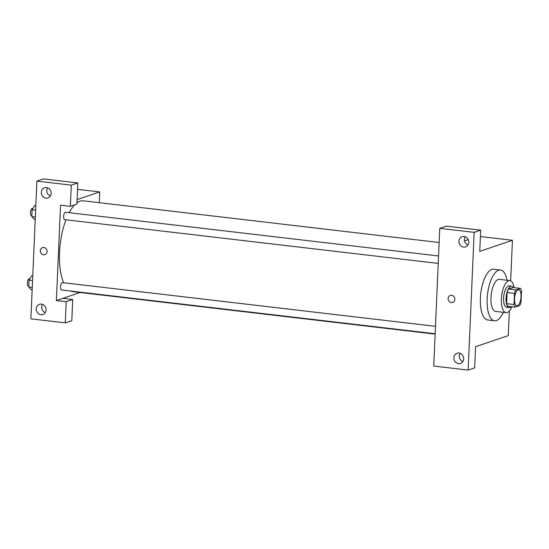 <?xml version="1.0" encoding="UTF-8"?>
<svg xmlns="http://www.w3.org/2000/svg" width="549" height="549" viewBox="0 0 549 549"><rect width="100%" height="100%" fill="white"/><g stroke="black" fill="none" stroke-linecap="round" stroke-linejoin="round"><path stroke-width="0.82" d="M517.419 305.711A8.07 3.17 -83.3 0 1 516.829 305.779A8.07 3.17 -83.3 0 1 514.619 297.393A8.07 3.17 -83.3 0 1 518.709 289.748A8.07 3.17 -83.3 0 1 520.987 297.393A8.07 3.17 -83.3 0 1 517.419 305.711M521.063 302.142L521.55 290.991A10.41 4.09 -83.3 0 0 520.438 288.383L515.854 289.927A10.41 4.09 -83.3 0 0 514.475 293.386L513.988 304.537A10.41 4.09 -83.3 0 0 515.099 307.145L519.683 305.594A10.41 4.09 -83.3 0 0 521.063 302.142M514.475 293.386L507.104 292.521L506.617 303.672L513.988 304.537M506.617 303.672A10.41 4.09 -83.3 0 0 507.729 306.28L515.099 307.145M507.104 292.521A10.41 4.09 -83.3 0 1 508.484 289.069L515.854 289.927M520.438 288.383L513.068 287.518L508.484 289.069M513.39 287.552A10.76 4.227 96.7 0 0 511.647 286.214A10.76 4.227 96.7 0 0 506.041 298.375A10.76 4.227 96.7 0 0 509.149 307.584A10.76 4.227 96.7 0 0 511.146 306.685M509.149 307.584L506.693 307.296A10.76 4.227 -83.3 0 1 503.584 298.086A10.76 4.227 -83.3 0 1 509.191 285.926L511.647 286.214M514.111 287.642A16.134 6.341 96.7 0 0 509.822 280.587A16.134 6.341 96.7 0 0 501.409 298.821A16.134 6.341 96.7 0 0 506.061 312.642A16.134 6.341 96.7 0 0 511.874 306.767M509.822 280.587L499.377 279.359A16.134 6.341 96.7 0 0 490.971 297.599A16.134 6.341 96.7 0 0 495.623 311.413L506.061 312.642M507.111 280.264A25.549 10.033 96.7 0 0 500.475 270.012A25.549 10.033 96.7 0 0 487.155 298.882A25.549 10.033 96.7 0 0 494.525 320.767A25.549 10.033 96.7 0 0 503.351 312.319M494.525 320.767L487.773 319.971A25.549 10.033 -83.3 0 1 480.402 298.093A25.549 10.033 -83.3 0 1 493.723 269.223L500.475 270.012M468.139 370.088L474.158 232.364L439.763 228.329L433.751 366.053L468.139 370.088L474.672 367.878L475.599 346.687L508.264 335.645L509.342 311.002M510.659 280.834L512.43 240.297L479.764 251.339L480.691 230.155L474.158 232.364M468.208 239.59L464.516 240.839M480.409 236.544L512.43 240.297M480.691 230.155L446.296 226.119L439.763 228.329M460.11 353.309A5.38 4.866 -108.7 0 0 462.889 361.53M458.545 363.637A5.38 4.866 71.3 0 1 453.92 358.84A5.38 4.866 71.3 0 1 457.056 353.247A5.38 4.866 71.3 0 1 463.383 356.781A5.38 4.866 71.3 0 1 460.501 363.438A5.38 4.866 71.3 0 1 458.545 363.637M465.195 236.77A5.38 4.866 -108.7 0 0 467.981 244.991M463.637 247.098A5.38 4.866 71.3 0 1 459.005 242.308A5.38 4.866 71.3 0 1 462.141 236.708A5.38 4.866 71.3 0 1 468.475 240.249A5.38 4.866 71.3 0 1 465.586 246.899A5.38 4.866 71.3 0 1 463.637 247.098M450.31 295.417A3.699 3.342 -108.7 0 0 448.156 299.267A3.699 3.342 -108.7 0 0 451.34 302.561A3.699 3.342 71.3 0 1 448.156 299.267A3.699 3.342 71.3 0 1 450.31 295.417A3.699 3.342 71.3 0 1 454.661 297.853A3.699 3.342 71.3 0 1 452.678 302.424A3.699 3.342 71.3 0 1 451.34 302.561A3.699 3.342 -108.7 0 0 452.678 302.424M435.144 334.115L72.736 291.649A45.718 17.959 -83.3 0 1 70.546 291.032M63.684 282.756A45.718 17.959 -83.3 0 1 65.983 219.792M69.181 212.689A45.718 17.959 -83.3 0 1 74.63 204.901M76.956 202.856A45.718 17.959 -83.3 0 1 83.379 200.824L439.145 242.514M438.232 263.41L64.7 219.641A3.713 1.455 -83.3 0 1 63.684 215.784A3.713 1.455 -83.3 0 1 65.564 212.264L438.555 255.978M435.158 333.758L61.625 289.989A3.713 1.455 -83.3 0 1 60.61 286.132A3.713 1.455 -83.3 0 1 62.49 282.611L435.487 326.319M56.375 300.536L60.541 205.189L70.361 206.342L71.288 185.15L36.9 181.122L30.888 318.845L65.276 322.881L66.203 301.689L56.375 300.536L80.113 292.514M99.266 202.691L99.733 191.937L77.093 199.589M43.556 254.777A3.699 3.342 71.3 0 1 40.379 251.483A3.699 3.342 71.3 0 1 42.534 247.633A3.699 3.342 71.3 0 1 46.885 250.063A3.699 3.342 71.3 0 1 44.901 254.64A3.699 3.342 71.3 0 1 43.556 254.777M46.034 198.168A5.38 4.866 71.3 0 1 41.401 193.372A5.38 4.866 71.3 0 1 44.538 187.772A5.38 4.866 71.3 0 1 50.872 191.313A5.38 4.866 71.3 0 1 47.983 197.963A5.38 4.866 71.3 0 1 46.034 198.168M40.942 314.701A5.38 4.866 71.3 0 1 36.316 309.904A5.38 4.866 71.3 0 1 39.453 304.311A5.38 4.866 71.3 0 1 45.78 307.845A5.38 4.866 71.3 0 1 42.897 314.502A5.38 4.866 71.3 0 1 40.942 314.701M42.534 247.633A3.699 3.342 -108.7 0 0 40.379 251.483A3.699 3.342 -108.7 0 0 43.563 254.777A3.699 3.342 -108.7 0 0 44.901 254.64M47.591 187.84A5.38 4.866 -108.7 0 0 50.371 196.062M42.506 304.372A5.38 4.866 -108.7 0 0 45.286 312.594M62.909 298.327L72.736 299.479L71.809 320.671L65.276 322.881M72.736 299.479L66.203 301.689M70.361 206.342L76.894 204.132L77.821 182.947L43.433 178.912L36.9 181.122M77.821 182.947L71.288 185.15M77.546 189.336L99.733 191.937M32.762 275.948L31.657 275.818L29.056 280.086L28.754 286.969L31.053 289.584L32.158 289.714M29.056 280.086L32.563 280.498M28.754 286.969L32.261 287.381M28.788 286.139L28.466 286.098A3.713 1.455 -83.3 0 1 27.45 282.241A3.713 1.455 -83.3 0 1 29.33 278.727L29.845 278.789M35.829 205.601L34.724 205.477L32.123 209.745L31.828 216.622L34.127 219.236L35.232 219.367M32.123 209.745L35.63 210.157M31.828 216.622L35.328 217.033M31.863 215.791L31.54 215.757A3.713 1.455 -83.3 0 1 30.524 211.9A3.713 1.455 -83.3 0 1 32.398 208.38L32.919 208.442"/></g></svg>
